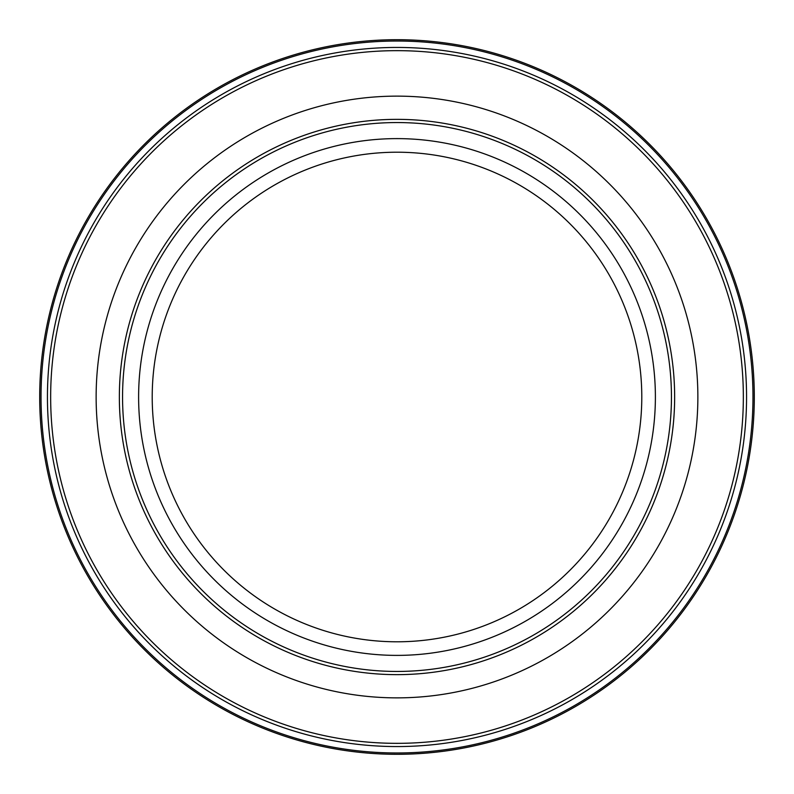<?xml version="1.0" encoding="UTF-8"?>
<svg xmlns="http://www.w3.org/2000/svg" width="794" height="794" viewBox="0 0 794 794"><rect width="100%" height="100%" fill="white"/><g stroke="black" fill="none" stroke-linecap="round" stroke-linejoin="round"><path stroke-width="1.19" d="M96.134 397A300.866 300.866 0 0 0 397 697.866A300.866 300.866 0 0 0 697.866 397A300.866 300.866 0 0 0 397 96.134A300.866 300.866 0 0 0 96.134 397M754.3 397A357.3 357.3 0 0 0 397 39.7A357.3 357.3 0 0 0 39.7 397A357.3 357.3 0 0 0 397 754.3A357.3 357.3 0 0 0 754.3 397A357.3 357.3 0 0 1 397 754.3A357.3 357.3 0 0 1 39.7 397M671.446 397A274.446 274.446 0 0 0 397 122.554A274.446 274.446 0 0 0 122.554 397A274.446 274.446 0 0 0 397 671.446A274.446 274.446 0 0 0 671.446 397M119.358 397A277.642 277.642 0 0 0 397 674.642A277.642 277.642 0 0 0 674.642 397A277.642 277.642 0 0 0 397 119.358A277.642 277.642 0 0 0 119.358 397M746.559 397A349.558 349.558 0 0 0 397 47.441A349.558 349.558 0 0 0 47.441 397A349.558 349.558 0 0 0 397 746.559A349.558 349.558 0 0 0 746.559 397M743.343 397A346.343 346.343 0 0 0 397 50.657A346.343 346.343 0 0 0 50.657 397A346.343 346.343 0 0 0 397 743.343A346.343 346.343 0 0 0 743.343 397M752.97 397A355.97 355.97 0 0 0 397 41.03A355.97 355.97 0 0 0 41.03 397A355.97 355.97 0 0 0 397 752.97A355.97 355.97 0 0 0 752.97 397M655.387 397A258.387 258.387 0 0 0 397 138.613A258.387 258.387 0 0 0 138.613 397A258.387 258.387 0 0 0 397 655.387A258.387 258.387 0 0 0 655.387 397M641.79 397A244.79 244.79 0 0 0 397 152.21A244.79 244.79 0 0 0 152.21 397A244.79 244.79 0 0 0 397 641.79A244.79 244.79 0 0 0 641.79 397"/></g></svg>
